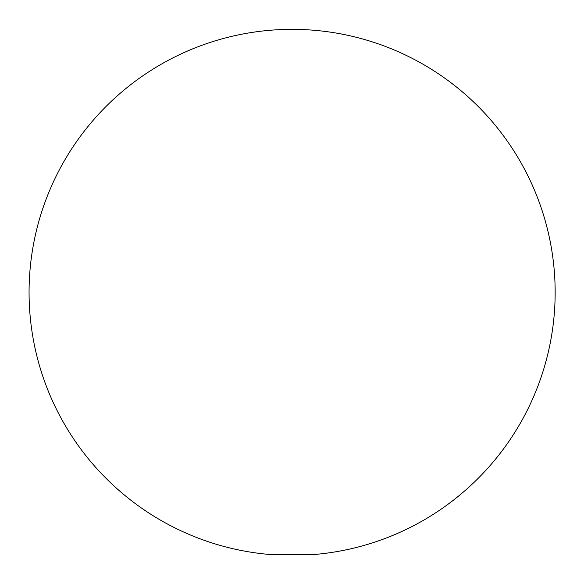 <?xml version="1.0" encoding="UTF-8"?>
<svg xmlns="http://www.w3.org/2000/svg" width="584" height="584" viewBox="0 0 584 584"><rect width="100%" height="100%" fill="white"/><g stroke="black" fill="none" stroke-linecap="round" stroke-linejoin="round"><path stroke-width="0.88" d="M292.117 554.617L312.929 554.617A263.048 263.048 0 0 0 470.609 99.178A263.048 263.048 0 0 0 51.129 186.938A263.048 263.048 0 0 0 271.304 554.617L292.117 554.617"/></g></svg>
